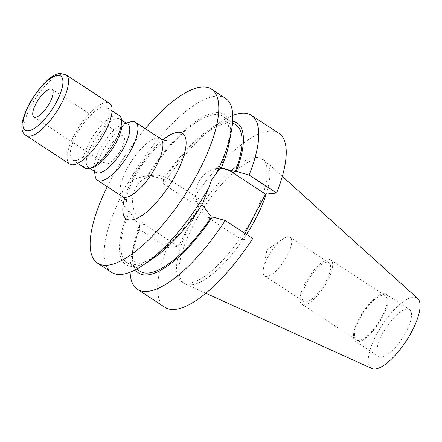 <?xml version="1.0" encoding="UTF-8"?>
<svg xmlns="http://www.w3.org/2000/svg" width="442" height="442" viewBox="0 0 442 442"><rect width="100%" height="100%" fill="white"/><g stroke="black" fill="none" stroke-linecap="round" stroke-linejoin="round"><path stroke-width="0.33" stroke-dasharray="2.21 1.66" d="M69.72 164.059A36.321 12.481 123.2 0 1 76.554 131.047A36.321 12.481 123.2 0 1 105.947 102.572A36.321 12.481 123.2 0 1 109.517 103.29M75.516 160.534A31.365 10.779 123.2 0 1 72.433 159.916A31.365 10.779 123.2 0 1 78.339 131.407A31.365 10.779 123.2 0 1 103.721 106.809A31.365 10.779 123.2 0 1 106.804 107.428A31.365 10.779 123.2 0 1 100.898 135.937A31.365 10.779 123.2 0 1 75.516 160.534M85.013 168.153A31.365 10.779 123.2 0 1 90.919 139.644A31.365 10.779 123.2 0 1 116.301 115.053A31.365 10.779 123.2 0 1 119.384 115.671M92.455 167.667A28.89 9.928 123.2 0 1 91.157 167.927A28.89 9.928 123.2 0 1 88.317 167.358A28.89 9.928 123.2 0 1 93.754 141.097A28.89 9.928 123.2 0 1 117.136 118.445A28.89 9.928 123.2 0 1 119.97 119.014A28.89 9.928 123.2 0 1 121.915 122.683M96.102 172.452A28.89 9.928 123.2 0 1 94.157 168.783A28.89 9.928 123.2 0 1 103.621 142.843A28.89 9.928 123.2 0 1 123.616 123.799A28.89 9.928 123.2 0 1 124.915 123.539A28.89 9.928 123.2 0 1 127.755 124.114M95.146 175.861A34.669 11.912 123.2 0 1 106.5 144.727A34.669 11.912 123.2 0 1 130.495 121.87M121.683 135.672A16.509 5.674 123.2 0 1 123.307 135.998A16.509 5.674 123.2 0 1 120.202 151.004A16.509 5.674 123.2 0 1 106.842 163.949A16.509 5.674 123.2 0 1 105.218 163.623A16.509 5.674 123.2 0 1 108.323 148.617A16.509 5.674 123.2 0 1 121.683 135.672M130.108 272.206A104.008 35.741 123.2 0 1 131.396 257.189A104.008 35.741 123.2 0 1 139.733 229.597L139.567 224.68L140.556 224.575C135.683 221.204 132.036 216.646 129.617 210.895L128.65 210.994C124.412 207.591 121.76 202.95 120.694 197.082L123.235 189.331L128.136 182.905A104.008 35.741 123.2 0 1 225.459 98.301M178.253 246.437L144.656 224.437A26.581 24.028 -96.1 0 1 135.727 187.999A26.581 24.028 -96.1 0 1 153.799 175.242A26.581 24.028 -96.1 0 1 168.557 178.916L202.149 200.911L178.253 246.437L167.231 247.608L139.733 229.597M267.609 257.697A23.111 7.945 123.2 0 1 283.013 238.94A23.111 7.945 123.2 0 1 290.096 237.321A23.111 7.945 123.2 0 1 287.256 255.614A23.111 7.945 123.2 0 1 264.769 275.99A23.111 7.945 123.2 0 1 263.426 268.852A23.111 7.945 123.2 0 1 267.609 257.697M306.521 283.178A23.111 7.945 123.2 0 1 329.003 262.802A23.111 7.945 123.2 0 1 326.168 281.095A23.111 7.945 123.2 0 1 303.682 301.472A23.111 7.945 123.2 0 1 306.521 283.178M359.589 319.002A26.415 9.078 123.2 0 1 385.291 295.709A26.415 9.078 123.2 0 1 382.048 316.616A26.415 9.078 123.2 0 1 356.346 339.909A26.415 9.078 123.2 0 1 359.589 319.002M305.118 283.328A26.415 9.078 123.2 0 1 330.815 260.04A26.415 9.078 123.2 0 1 327.572 280.946A26.415 9.078 123.2 0 1 301.869 304.234A26.415 9.078 123.2 0 1 305.118 283.328M382.236 334.362A28.067 9.647 123.2 0 1 409.541 309.615A28.067 9.647 123.2 0 1 406.093 331.832A28.067 9.647 123.2 0 1 378.788 356.578A28.067 9.647 123.2 0 1 382.236 334.362M358.887 319.074A28.067 9.647 123.2 0 1 386.192 294.328A28.067 9.647 123.2 0 1 382.75 316.544A28.067 9.647 123.2 0 1 355.445 341.29A28.067 9.647 123.2 0 1 358.887 319.074M371.893 368.512A41.891 14.398 123.2 0 1 376.363 334.986A41.891 14.398 123.2 0 1 417.723 298.521M246.492 234.459A73.383 25.222 123.2 0 1 185.491 284.046A73.383 25.222 123.2 0 1 184.308 283.394A73.383 25.222 123.2 0 1 193.32 225.315A73.383 25.222 123.2 0 1 264.714 160.612A73.383 25.222 123.2 0 1 265.78 161.435A73.383 25.222 123.2 0 1 266.206 194.11M253.106 216.994A73.383 25.222 123.2 0 1 181.717 281.698A73.383 25.222 123.2 0 1 190.729 223.619A73.383 25.222 123.2 0 1 262.117 158.91A73.383 25.222 123.2 0 1 253.106 216.994M107.284 186.684A104.008 35.741 123.2 0 1 110.262 180.833A104.008 35.741 123.2 0 1 145.269 128.672M111.5 272.327A104.008 35.741 123.2 0 1 120.694 197.082M128.136 182.905C134.318 178.955 140.617 176.656 147.02 176.01A89.715 30.829 123.2 0 1 207.359 114.887A89.715 30.829 123.2 0 1 229.326 142.213M153.302 258.316A89.715 30.829 123.2 0 1 128.65 210.994M202.906 203.11L201.939 203.209A87.499 30.073 123.2 0 1 127.031 262.763A87.499 30.073 123.2 0 1 129.617 210.895M147.02 176.01L147.987 175.905A87.499 30.073 123.2 0 1 222.901 116.356A87.499 30.073 123.2 0 1 220.309 168.225L221.58 168.043M221.276 168.12L220.309 168.225M147.987 175.905L149.451 175.706L164.452 179.06A87.499 30.073 123.2 0 1 235.868 124.848M139.998 271.255A87.499 30.073 123.2 0 1 140.556 224.575M164.452 179.06L163.463 179.165A89.715 30.829 123.2 0 1 209.596 129.296A89.715 30.829 123.2 0 1 232.685 121.318M135.495 269.753A89.715 30.829 123.2 0 1 133.572 245.398A89.715 30.829 123.2 0 1 139.567 224.68M163.463 179.165L163.634 184.076A104.008 35.741 123.2 0 1 219.536 122.583A104.008 35.741 123.2 0 1 232.79 115.401M164.938 307.317A104.008 35.741 123.2 0 1 167.231 247.608M163.634 184.076L191.132 202.082A104.008 35.741 123.2 0 1 278.896 133.291M191.132 202.082L202.149 200.911M244.962 233.453L241.686 239.697L252.708 238.525M241.686 239.697L208.088 217.702A26.581 24.028 -96.1 0 1 196.463 189.077A26.581 24.028 -96.1 0 1 217.232 168.507A26.581 24.028 -96.1 0 1 220.674 168.413M160.496 138.644A34.669 11.912 -56.8 0 0 157.087 137.959A34.669 11.912 -56.8 0 0 126.766 169.209A34.669 11.912 -56.8 0 0 122.506 196.651M124.556 198.414A51.178 17.586 123.2 0 1 132.716 178.452A51.178 17.586 123.2 0 1 162.927 139.816M26.139 135.523A36.321 12.481 123.2 0 1 32.973 102.511A36.321 12.481 123.2 0 1 62.366 74.035A36.321 12.481 123.2 0 1 65.935 74.748M139.573 224.978L144.656 224.437M213.171 217.16L208.088 217.702M163.474 179.452L168.557 178.916M166.662 140.169C166.535 139.412 162.866 142.142 155.667 148.352C147.645 156.352 140.545 166.115 134.368 177.629C129.771 186.695 127.152 193.811 126.511 198.988L126.373 201.69M72.433 159.916L77.698 163.363M88.317 167.358L89.892 168.385M94.157 168.783L94.527 171.419M123.616 123.799L126.18 123.08M51.968 89.284L123.307 135.998M263.426 268.852L266.946 249.791L283.013 238.94M290.096 237.321L329.003 262.802M330.815 260.04L385.291 295.709M386.192 294.328L409.541 309.615M205.806 293.25L185.491 284.046M181.717 281.698L184.308 283.394M222.901 116.356L232.58 122.694M127.031 262.763L136.711 269.101M133.572 245.398L131.396 257.189M209.596 129.296L219.536 122.583M262.117 158.91L264.714 160.612M282.339 176.375L265.78 161.435M355.445 341.29L378.788 356.578M301.869 304.234L356.346 339.909M264.769 275.99L303.682 301.472M221.42 168.059L217.232 168.507M149.451 175.706L153.799 175.242M33.879 116.909L105.218 163.623M119.97 119.014L121.544 120.047M106.804 107.428L112.069 110.876"/><path stroke-width="0.66" d="M73.289 164.778A36.321 12.481 123.2 0 1 69.72 164.059L26.139 135.523A36.321 12.481 123.2 0 0 29.708 136.235A36.321 12.481 123.2 0 0 59.101 107.76A36.321 12.481 123.2 0 0 65.935 74.748L109.517 103.29A36.321 12.481 123.2 0 1 102.682 136.296A36.321 12.481 123.2 0 1 73.289 164.778M112.069 110.876L119.384 115.671A31.365 10.779 123.2 0 1 121.489 119.649A31.365 10.779 123.2 0 1 111.218 147.816A31.365 10.779 123.2 0 1 89.511 168.496A31.365 10.779 123.2 0 1 88.096 168.772A31.365 10.779 123.2 0 1 85.013 168.153L77.698 163.363M121.544 120.047L127.755 124.114A28.89 9.928 123.2 0 1 122.318 150.368A28.89 9.928 123.2 0 1 98.936 173.021A28.89 9.928 123.2 0 1 96.102 172.452L89.892 168.385M126.18 123.08L130.495 121.87A34.669 11.912 123.2 0 1 132.053 121.567A34.669 11.912 123.2 0 1 135.462 122.252A34.669 11.912 123.2 0 1 128.937 153.761A34.669 11.912 123.2 0 1 100.881 180.944A34.669 11.912 123.2 0 1 97.472 180.259A34.669 11.912 123.2 0 1 95.146 175.861L94.527 171.419M50.349 88.958A16.509 5.674 123.2 0 1 51.968 89.284A16.509 5.674 123.2 0 1 48.863 104.29A16.509 5.674 123.2 0 1 35.504 117.235A16.509 5.674 123.2 0 1 33.879 116.909A16.509 5.674 123.2 0 1 36.99 101.903A16.509 5.674 123.2 0 1 50.349 88.958M282.339 176.375L417.723 298.521A41.891 14.398 123.2 0 1 411.972 331.207A41.891 14.398 123.2 0 1 371.893 368.512L205.806 293.25M266.206 194.11A73.383 25.222 123.2 0 1 255.703 218.691A73.383 25.222 123.2 0 1 246.492 234.459M145.269 128.672A104.008 35.741 123.2 0 1 211.447 89.124A104.008 35.741 123.2 0 1 198.679 171.446A104.008 35.741 123.2 0 1 97.494 263.156A104.008 35.741 123.2 0 1 107.284 186.684M143.363 265.023L153.302 258.316A89.715 30.829 123.2 0 0 202.906 203.11C204.143 199.121 206.116 193.988 208.823 187.717A104.008 35.741 123.2 0 1 143.363 265.023A104.008 35.741 123.2 0 1 111.5 272.327L97.494 263.156M208.823 187.717L211.646 179.938L216.265 173.546C218.707 169.993 220.381 168.181 221.276 168.12A89.715 30.829 123.2 0 0 229.326 142.213L231.503 130.423A104.008 35.741 123.2 0 1 216.265 173.546M211.447 89.124L225.459 98.301A104.008 35.741 123.2 0 1 231.503 130.423M221.42 168.059L235.315 171.529L236.299 171.424L249.106 174.999L276.604 193.005L265.581 194.176L244.962 233.453M232.58 122.694L235.868 124.848A87.499 30.073 123.2 0 1 235.315 171.529M225.21 220.519A104.008 35.741 123.2 0 1 137.44 289.311L164.938 307.317A104.008 35.741 123.2 0 0 252.708 238.525L225.21 220.519L212.403 216.939L211.42 217.044A87.499 30.073 123.2 0 1 139.998 271.255L136.711 269.101M211.42 217.044L202.486 205.027M232.685 121.318A89.715 30.829 123.2 0 1 236.299 171.424M212.403 216.939A89.715 30.829 123.2 0 1 135.495 269.753M137.44 289.311A104.008 35.741 123.2 0 1 130.108 272.206M232.79 115.401A104.008 35.741 123.2 0 1 251.399 115.285A104.008 35.741 123.2 0 1 249.106 174.999M251.399 115.285L278.896 133.291A104.008 35.741 123.2 0 1 276.604 193.005M220.674 168.413A26.581 24.028 -96.1 0 1 231.989 172.176L265.581 194.176M121.489 119.649L121.915 122.683A28.89 9.928 123.2 0 1 112.45 148.623A28.89 9.928 123.2 0 1 92.455 167.667L89.511 168.496M97.472 180.259L122.506 196.651A34.669 11.912 -56.8 0 0 125.915 197.336A34.669 11.912 -56.8 0 0 156.236 166.082A34.669 11.912 -56.8 0 0 160.496 138.644C163.838 140.164 165.894 140.678 166.662 140.169M162.927 139.816A51.178 17.586 123.2 0 1 185.198 136.838A51.178 17.586 123.2 0 1 176.225 173.828A51.178 17.586 123.2 0 1 137.285 218.16A51.178 17.586 123.2 0 1 124.556 198.414M28.376 130.804A32.36 11.122 123.2 0 1 29.172 104.555A32.36 11.122 123.2 0 1 57.471 75.389A32.36 11.122 123.2 0 1 56.675 101.638A32.36 11.122 123.2 0 1 28.376 130.804M237.072 171.64L231.989 172.176M65.935 74.748L60.167 73.488C43.509 73.477 10.039 126.965 26.139 135.523M135.462 122.252L160.496 138.644M122.506 196.651C125.241 199.104 126.528 200.784 126.373 201.69"/></g></svg>
